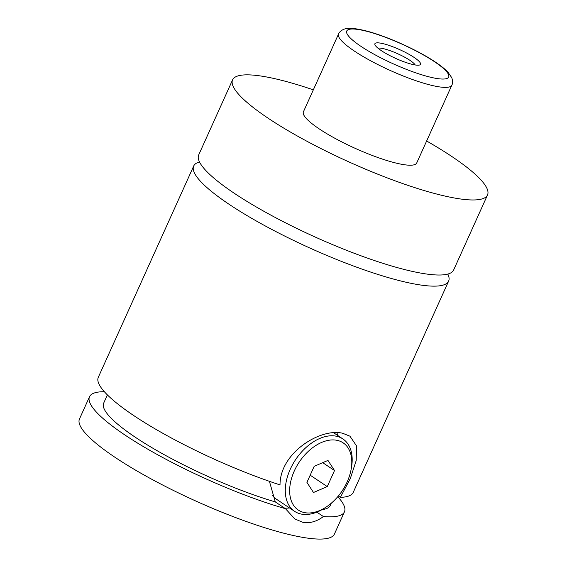 <?xml version="1.0" encoding="UTF-8"?>
<svg xmlns="http://www.w3.org/2000/svg" width="567" height="567" viewBox="0 0 567 567"><rect width="100%" height="100%" fill="white"/><g stroke="black" fill="none" stroke-linecap="round" stroke-linejoin="round"><path stroke-width="0.85" d="M447.81 274.074A139.858 26.925 -155.7 0 1 448.617 281.133A139.858 26.925 -155.7 0 1 364.241 269.885A139.858 26.925 -155.7 0 1 229.628 204.652A139.858 26.925 -155.7 0 1 193.687 166.025A139.858 26.925 -155.7 0 1 199.506 161.964M304.408 512.589A40.406 25.855 123.7 0 0 326.216 507.011A40.406 25.855 123.7 0 0 351.044 469.788A40.406 25.855 123.7 0 0 337.039 440.325A40.406 25.855 123.7 0 0 294.28 470.993A40.406 25.855 123.7 0 0 304.408 512.589M326.216 507.011L324.657 508.039A43.51 27.84 -56.3 0 1 301.162 514.049A43.51 27.84 -56.3 0 1 294.592 511.328A43.51 27.84 -56.3 0 1 292.707 464.38A43.51 27.84 -56.3 0 1 336.309 436.214A43.51 27.84 -56.3 0 1 342.879 438.936A43.51 27.84 -56.3 0 1 351.391 467.952L351.044 469.788M269.417 481.326L275.3 501.908L285.485 508.698L294.762 518.911L302.629 522.257C309.603 523.568 316.535 521.668 323.424 516.544L316.84 512.157M448.617 281.133L353.234 492.376A139.858 26.925 -155.7 0 1 340.349 497.365L350.264 478.676L356.204 460.56L356.508 445.86L349.945 436.179L342.787 433.308C320.986 427.596 279.871 452.551 280.02 484.891A139.858 26.925 -155.7 0 1 134.251 415.902A139.858 26.925 -155.7 0 1 98.304 377.275L193.687 166.025M381.336 50.64A25.019 4.819 24.3 0 0 419.679 64.978A25.019 4.819 24.3 0 0 414.08 57.409A25.019 4.819 24.3 0 0 387.913 45.041A25.019 4.819 24.3 0 0 374.957 44.786A25.019 4.819 24.3 0 0 381.336 50.64M415.193 64.964A21.135 4.068 24.3 0 0 409.969 60.357A21.135 4.068 24.3 0 0 377.934 48.145M451.849 85.163L416.71 162.991A62.157 11.964 -155.7 0 1 379.21 157.995A62.157 11.964 -155.7 0 1 319.384 129A62.157 11.964 -155.7 0 1 303.409 111.834L338.549 34.006C338.52 33.736 339.98 30.696 344.268 29.13C347.55 27.981 352.809 27.655 365.928 30.866C386.375 36.012 417.468 49.967 435.258 61.98C440.736 65.616 444.975 69.032 447.98 72.229L451.722 77.644C453.38 81.903 452.062 85.007 451.849 85.163A62.157 11.964 -155.7 0 1 414.349 80.167A62.157 11.964 -155.7 0 1 354.524 51.172A62.157 11.964 -155.7 0 1 338.549 34.006M426.632 141.006A139.858 26.925 -155.7 0 1 451.58 156.336A139.858 26.925 -155.7 0 1 487.521 194.963A139.858 26.925 -155.7 0 1 403.151 183.715A139.858 26.925 -155.7 0 1 268.538 118.482A139.858 26.925 -155.7 0 1 232.59 79.855A139.858 26.925 -155.7 0 1 313.331 89.848M487.521 194.963L453.635 270.012A139.858 26.925 -155.7 0 1 369.266 258.765A139.858 26.925 -155.7 0 1 234.653 193.531A139.858 26.925 -155.7 0 1 198.705 154.904L232.59 79.855M275.3 501.908A124.315 23.934 -155.7 0 1 135.633 437.462A124.315 23.934 -155.7 0 1 103.683 403.123L107.39 394.908M285.485 508.698A139.858 26.925 -155.7 0 1 125.463 435.357A139.858 26.925 -155.7 0 1 89.515 396.73A139.858 26.925 -155.7 0 1 104.356 391.719M337.776 496.699A139.858 26.925 -155.7 0 1 344.445 511.831L334.41 534.071A139.858 26.925 -155.7 0 1 250.033 522.824A139.858 26.925 -155.7 0 1 115.42 457.59A139.858 26.925 -155.7 0 1 79.479 418.963L89.515 396.73M344.445 511.831A139.858 26.925 -155.7 0 1 323.424 516.544M331.298 503.191L330.285 505.438A124.315 23.934 -155.7 0 1 322.049 509.634M338.343 496.026L340.349 497.365M336.869 432.706A49.726 31.823 -56.3 0 1 337.812 435.555M289.524 507.954A49.726 31.823 -56.3 0 1 284.669 508.16M294.592 511.328L276.71 499.399A43.51 27.84 -56.3 0 1 272.018 494.871M327.967 460.411L314.175 466.329L306.931 482.375L313.48 492.503L327.265 486.585L334.516 470.539L327.967 460.411M322.715 462.665L334.516 470.539M310.177 475.189L327.265 486.585M434.315 61.59A55.942 10.773 24.3 0 0 361.944 30.171A55.942 10.773 24.3 0 0 361.101 46.451A55.942 10.773 24.3 0 0 433.471 77.877A55.942 10.773 24.3 0 0 434.315 61.59M333.687 432.798L342.879 438.936"/></g></svg>

